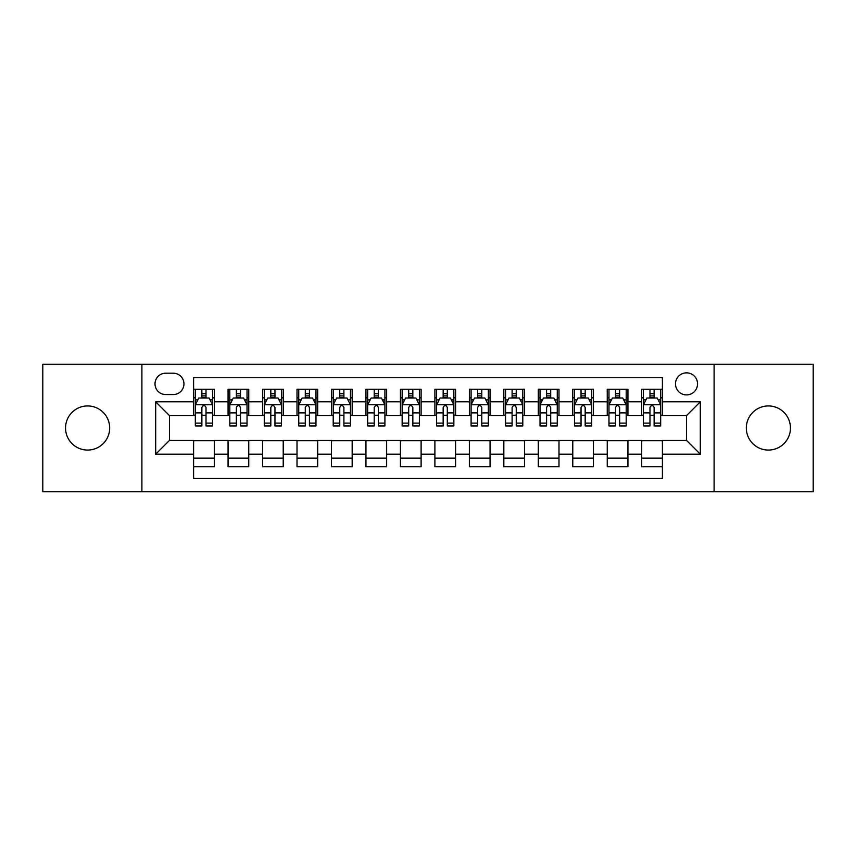 <?xml version="1.0" encoding="UTF-8"?>
<svg xmlns="http://www.w3.org/2000/svg" width="856" height="856" viewBox="0 0 856 856"><rect width="100%" height="100%" fill="white"/><g stroke="black" fill="none" stroke-linecap="round" stroke-linejoin="round"><path stroke-width="1.28" d="M768.388 405.937A22.063 22.063 0 0 0 746.325 428A22.063 22.063 0 0 0 768.388 450.063A22.063 22.063 0 0 0 790.452 428A22.063 22.063 0 0 0 768.388 405.937M87.612 405.937A22.063 22.063 0 0 0 65.548 428A22.063 22.063 0 0 0 87.612 450.063A22.063 22.063 0 0 0 109.675 428A22.063 22.063 0 0 0 87.612 405.937M686.523 372.852A11.032 11.032 0 0 0 675.491 383.884A11.032 11.032 0 0 0 686.523 394.905A11.032 11.032 0 0 0 697.554 383.884A11.032 11.032 0 0 0 686.523 372.852M714.097 491.772L813.2 491.772L813.2 364.228L714.097 364.228L714.097 491.772L141.903 491.772L141.903 364.228L42.8 364.228L42.8 491.772L141.903 491.772M662.394 389.223L641.711 389.223L641.711 401.806L627.93 401.806L627.93 415.588L641.711 415.588L641.711 401.806M627.93 401.806L627.93 389.223L607.246 389.223L607.246 401.806L593.454 401.806L593.454 415.588L607.246 415.588L607.246 401.806M593.454 401.806L593.454 389.223L572.771 389.223L572.771 401.806L558.989 401.806L558.989 415.588L572.771 415.588L572.771 401.806M558.989 401.806L558.989 389.223L538.306 389.223L538.306 401.806L524.514 401.806L524.514 415.588L538.306 415.588L538.306 401.806M524.514 401.806L524.514 389.223L503.831 389.223L503.831 401.806L490.049 401.806L490.049 415.588L503.831 415.588L503.831 401.806M490.049 401.806L490.049 389.223L469.366 389.223L469.366 401.806L455.574 401.806L455.574 415.588L469.366 415.588L469.366 401.806M455.574 401.806L455.574 389.223L434.891 389.223L434.891 401.806L421.109 401.806L421.109 415.588L434.891 415.588L434.891 401.806M421.109 401.806L421.109 389.223L400.426 389.223L400.426 401.806L386.634 401.806L386.634 415.588L400.426 415.588L400.426 401.806M386.634 401.806L386.634 389.223L365.951 389.223L365.951 401.806L352.169 401.806L352.169 415.588L365.951 415.588L365.951 401.806M352.169 401.806L352.169 389.223L331.486 389.223L331.486 401.806L317.694 401.806L317.694 415.588L331.486 415.588L331.486 401.806M317.694 401.806L317.694 389.223L297.011 389.223L297.011 401.806L283.229 401.806L283.229 415.588L297.011 415.588L297.011 401.806M283.229 401.806L283.229 389.223L262.546 389.223L262.546 401.806L248.754 401.806L248.754 415.588L262.546 415.588L262.546 401.806M248.754 401.806L248.754 389.223L228.071 389.223L228.071 415.588L214.289 415.588L214.289 389.223L193.606 389.223M193.606 466.777L214.289 466.777L214.289 440.412L228.071 440.412L228.071 466.777L248.754 466.777L248.754 440.412L262.546 440.412L262.546 454.194L248.754 454.194M262.546 454.194L262.546 466.777L283.229 466.777L283.229 440.412L297.011 440.412L297.011 454.194L283.229 454.194M297.011 454.194L297.011 466.777L317.694 466.777L317.694 440.412L331.486 440.412L331.486 454.194L317.694 454.194M331.486 454.194L331.486 466.777L352.169 466.777L352.169 440.412L365.951 440.412L365.951 454.194L352.169 454.194M365.951 454.194L365.951 466.777L386.634 466.777L386.634 440.412L400.426 440.412L400.426 454.194L386.634 454.194M400.426 454.194L400.426 466.777L421.109 466.777L421.109 440.412L434.891 440.412L434.891 454.194L421.109 454.194M434.891 454.194L434.891 466.777L455.574 466.777L455.574 440.412L469.366 440.412L469.366 454.194L455.574 454.194M469.366 454.194L469.366 466.777L490.049 466.777L490.049 440.412L503.831 440.412L503.831 454.194L490.049 454.194M503.831 454.194L503.831 466.777L524.514 466.777L524.514 440.412L538.306 440.412L538.306 454.194L524.514 454.194M538.306 454.194L538.306 466.777L558.989 466.777L558.989 440.412L572.771 440.412L572.771 454.194L558.989 454.194M572.771 454.194L572.771 466.777L593.454 466.777L593.454 440.412L607.246 440.412L607.246 454.194L593.454 454.194M607.246 454.194L607.246 466.777L627.93 466.777L627.93 440.412L641.711 440.412L641.711 454.194L627.93 454.194M165.69 394.562L173.265 394.562A10.689 10.689 0 0 0 183.954 383.884A10.689 10.689 0 0 0 173.265 373.195L165.69 373.195A10.689 10.689 0 0 0 155 383.884A10.689 10.689 0 0 0 165.69 394.562M714.097 364.228L141.903 364.228M662.394 401.806L662.394 377.678L193.606 377.678L193.606 415.588L169.477 415.588L169.477 440.412L193.606 440.412L193.606 478.322L662.394 478.322L662.394 440.412L686.523 440.412L686.523 415.588L662.394 415.588L662.394 401.806L700.315 401.806L700.315 454.194L662.394 454.194M193.606 454.194L155.685 454.194L155.685 401.806L193.606 401.806M641.711 454.194L641.711 466.777L662.394 466.777M193.606 397.837L195.329 397.837M201.877 397.837L206.018 397.837M212.566 397.837L214.289 397.837M193.606 415.246L195.329 415.246M201.877 415.246L206.018 415.246M212.566 415.246L214.289 415.246M193.606 440.754L214.289 440.754M193.606 458.163L214.289 458.163M228.071 415.246L229.804 415.246M236.352 415.246L240.483 415.246M247.031 415.246L248.754 415.246M228.071 397.837L229.804 397.837M236.352 397.837L240.483 397.837M247.031 397.837L248.754 397.837M228.071 440.754L248.754 440.754M228.071 458.163L248.754 458.163M262.546 440.754L283.229 440.754M262.546 458.163L283.229 458.163M262.546 397.837L264.269 397.837M270.817 397.837L274.958 397.837M281.506 397.837L283.229 397.837M262.546 415.246L264.269 415.246M270.817 415.246L274.958 415.246M281.506 415.246L283.229 415.246M297.011 440.754L317.694 440.754M297.011 458.163L317.694 458.163M297.011 397.837L298.733 397.837M305.292 397.837L309.423 397.837M315.971 397.837L317.694 397.837M297.011 415.246L298.733 415.246M305.292 415.246L309.423 415.246M315.971 415.246L317.694 415.246M331.486 440.754L352.169 440.754M331.486 458.163L352.169 458.163M331.486 397.837L333.209 397.837M339.757 397.837L343.898 397.837M350.446 397.837L352.169 397.837M331.486 415.246L333.209 415.246M339.757 415.246L343.898 415.246M350.446 415.246L352.169 415.246M365.951 440.754L386.634 440.754M365.951 458.163L386.634 458.163M365.951 397.837L367.673 397.837M374.222 397.837L378.363 397.837M384.911 397.837L386.634 397.837M365.951 415.246L367.673 415.246M374.222 415.246L378.363 415.246M384.911 415.246L386.634 415.246M400.426 440.754L421.109 440.754M400.426 458.163L421.109 458.163M400.426 397.837L402.149 397.837M408.697 397.837L412.838 397.837M419.387 397.837L421.109 397.837M400.426 415.246L402.149 415.246M408.697 415.246L412.838 415.246M419.387 415.246L421.109 415.246M434.891 440.754L455.574 440.754M434.891 458.163L455.574 458.163M434.891 397.837L436.614 397.837M443.162 397.837L447.303 397.837M453.851 397.837L455.574 397.837M434.891 415.246L436.614 415.246M443.162 415.246L447.303 415.246M453.851 415.246L455.574 415.246M469.366 440.754L490.049 440.754M469.366 458.163L490.049 458.163M469.366 397.837L471.089 397.837M477.637 397.837L481.778 397.837M488.327 397.837L490.049 397.837M469.366 415.246L471.089 415.246M477.637 415.246L481.778 415.246M488.327 415.246L490.049 415.246M503.831 440.754L524.514 440.754M503.831 458.163L524.514 458.163M503.831 397.837L505.554 397.837M512.102 397.837L516.243 397.837M522.791 397.837L524.514 397.837M503.831 415.246L505.554 415.246M512.102 415.246L516.243 415.246M522.791 415.246L524.514 415.246M538.306 440.754L558.989 440.754M538.306 458.163L558.989 458.163M538.306 397.837L540.029 397.837M546.577 397.837L550.708 397.837M557.267 397.837L558.989 397.837M538.306 415.246L540.029 415.246M546.577 415.246L550.708 415.246M557.267 415.246L558.989 415.246M572.771 440.754L593.454 440.754M572.771 458.163L593.454 458.163M572.771 397.837L574.494 397.837M581.042 397.837L585.183 397.837M591.731 397.837L593.454 397.837M572.771 415.246L574.494 415.246M581.042 415.246L585.183 415.246M591.731 415.246L593.454 415.246M607.246 440.754L627.93 440.754M607.246 458.163L627.93 458.163M607.246 397.837L608.969 397.837M615.518 397.837L619.648 397.837M626.196 397.837L627.93 397.837M607.246 415.246L608.969 415.246M615.518 415.246L619.648 415.246M626.196 415.246L627.93 415.246M641.711 440.754L662.394 440.754M641.711 458.163L662.394 458.163M641.711 397.837L643.434 397.837M649.982 397.837L654.123 397.837M660.672 397.837L662.394 397.837M641.711 415.246L643.434 415.246M649.982 415.246L654.123 415.246M660.672 415.246L662.394 415.246M169.477 415.588L155.685 401.806M169.477 440.412L155.685 454.194M700.315 401.806L686.523 415.588M700.315 454.194L686.523 440.412M206.018 393.707L201.877 393.707M212.566 423.121L206.018 423.121L206.018 425.935L212.566 425.935L212.566 404.909L209.121 398.008L198.774 398.008L195.329 404.909L195.329 425.935L201.877 425.935L201.877 423.121L195.329 423.121M195.329 404.909L195.329 389.223M212.566 404.909L212.566 389.223M201.877 398.008L201.877 389.223M206.018 389.223L206.018 398.008M206.018 423.121L206.018 407.488C204.638 404.835 203.257 404.835 201.877 407.488L201.877 423.121M240.483 393.707L236.352 393.707M247.031 423.121L240.483 423.121L240.483 425.935L247.031 425.935L247.031 404.909L243.586 398.008L233.249 398.008L229.804 404.909L229.804 425.935L236.352 425.935L236.352 423.121L229.804 423.121M229.804 404.909L229.804 389.223M247.031 404.909L247.031 389.223M236.352 398.008L236.352 389.223M240.483 389.223L240.483 398.008M240.483 423.121L240.483 407.488C239.102 404.835 237.733 404.835 236.352 407.488L236.352 423.121M274.958 393.707L270.817 393.707M281.506 423.121L274.958 423.121L274.958 425.935L281.506 425.935L281.506 404.909L278.061 398.008L267.714 398.008L264.269 404.909L264.269 425.935L270.817 425.935L270.817 423.121L264.269 423.121M264.269 404.909L264.269 389.223M281.506 404.909L281.506 389.223M270.817 398.008L270.817 389.223M274.958 389.223L274.958 398.008M274.958 423.121L274.958 407.488C273.578 404.835 272.197 404.835 270.817 407.488L270.817 423.121M309.423 393.707L305.292 393.707M315.971 423.121L309.423 423.121L309.423 425.935L315.971 425.935L315.971 404.909L312.526 398.008L302.189 398.008L298.733 404.909L298.733 425.935L305.292 425.935L305.292 423.121L298.733 423.121M298.733 404.909L298.733 389.223M315.971 404.909L315.971 389.223M305.292 398.008L305.292 389.223M309.423 389.223L309.423 398.008M309.423 423.121L309.423 407.488C308.042 404.835 306.673 404.835 305.292 407.488L305.292 423.121M343.898 393.707L339.757 393.707M350.446 423.121L343.898 423.121L343.898 425.935L350.446 425.935L350.446 404.909L347.001 398.008L336.654 398.008L333.209 404.909L333.209 425.935L339.757 425.935L339.757 423.121L333.209 423.121M333.209 404.909L333.209 389.223M350.446 404.909L350.446 389.223M339.757 398.008L339.757 389.223M343.898 389.223L343.898 398.008M343.898 423.121L343.898 407.488C342.518 404.835 341.137 404.835 339.757 407.488L339.757 423.121M378.363 393.707L374.222 393.707M384.911 423.121L378.363 423.121L378.363 425.935L384.911 425.935L384.911 404.909L381.466 398.008L371.13 398.008L367.673 404.909L367.673 425.935L374.222 425.935L374.222 423.121L367.673 423.121M367.673 404.909L367.673 389.223M384.911 404.909L384.911 389.223M374.222 398.008L374.222 389.223M378.363 389.223L378.363 398.008M378.363 423.121L378.363 407.488C376.982 404.835 375.613 404.835 374.222 407.488L374.222 423.121M412.838 393.707L408.697 393.707M419.387 423.121L412.838 423.121L412.838 425.935L419.387 425.935L419.387 404.909L415.93 398.008L405.594 398.008L402.149 404.909L402.149 425.935L408.697 425.935L408.697 423.121L402.149 423.121M402.149 404.909L402.149 389.223M419.387 404.909L419.387 389.223M408.697 398.008L408.697 389.223M412.838 389.223L412.838 398.008M412.838 423.121L412.838 407.488C411.458 404.835 410.078 404.835 408.697 407.488L408.697 423.121M447.303 393.707L443.162 393.707M453.851 423.121L447.303 423.121L447.303 425.935L453.851 425.935L453.851 404.909L450.406 398.008L440.07 398.008L436.614 404.909L436.614 425.935L443.162 425.935L443.162 423.121L436.614 423.121M436.614 404.909L436.614 389.223M453.851 404.909L453.851 389.223M443.162 398.008L443.162 389.223M447.303 389.223L447.303 398.008M447.303 423.121L447.303 407.488C445.923 404.835 444.542 404.835 443.162 407.488L443.162 423.121M481.778 393.707L477.637 393.707M488.327 423.121L481.778 423.121L481.778 425.935L488.327 425.935L488.327 404.909L484.87 398.008L474.534 398.008L471.089 404.909L471.089 425.935L477.637 425.935L477.637 423.121L471.089 423.121M471.089 404.909L471.089 389.223M488.327 404.909L488.327 389.223M477.637 398.008L477.637 389.223M481.778 389.223L481.778 398.008M481.778 423.121L481.778 407.488C480.398 404.835 479.018 404.835 477.637 407.488L477.637 423.121M516.243 393.707L512.102 393.707M522.791 423.121L516.243 423.121L516.243 425.935L522.791 425.935L522.791 404.909L519.346 398.008L508.999 398.008L505.554 404.909L505.554 425.935L512.102 425.935L512.102 423.121L505.554 423.121M505.554 404.909L505.554 389.223M522.791 404.909L522.791 389.223M512.102 398.008L512.102 389.223M516.243 389.223L516.243 398.008M516.243 423.121L516.243 407.488C514.863 404.835 513.482 404.835 512.102 407.488L512.102 423.121M550.708 393.707L546.577 393.707M557.267 423.121L550.708 423.121L550.708 425.935L557.267 425.935L557.267 404.909L553.811 398.008L543.474 398.008L540.029 404.909L540.029 425.935L546.577 425.935L546.577 423.121L540.029 423.121M540.029 404.909L540.029 389.223M557.267 404.909L557.267 389.223M546.577 398.008L546.577 389.223M550.708 389.223L550.708 398.008M550.708 423.121L550.708 407.488C549.338 404.835 547.958 404.835 546.577 407.488L546.577 423.121M585.183 393.707L581.042 393.707M591.731 423.121L585.183 423.121L585.183 425.935L591.731 425.935L591.731 404.909L588.286 398.008L577.939 398.008L574.494 404.909L574.494 425.935L581.042 425.935L581.042 423.121L574.494 423.121M574.494 404.909L574.494 389.223M591.731 404.909L591.731 389.223M581.042 398.008L581.042 389.223M585.183 389.223L585.183 398.008M585.183 423.121L585.183 407.488C583.803 404.835 582.422 404.835 581.042 407.488L581.042 423.121M619.648 393.707L615.518 393.707M626.196 423.121L619.648 423.121L619.648 425.935L626.196 425.935L626.196 404.909L622.751 398.008L612.415 398.008L608.969 404.909L608.969 425.935L615.518 425.935L615.518 423.121L608.969 423.121M608.969 404.909L608.969 389.223M626.196 404.909L626.196 389.223M615.518 398.008L615.518 389.223M619.648 389.223L619.648 398.008M619.648 423.121L619.648 407.488C618.278 404.835 616.898 404.835 615.518 407.488L615.518 423.121M654.123 393.707L649.982 393.707M660.672 423.121L654.123 423.121L654.123 425.935L660.672 425.935L660.672 404.909L657.226 398.008L646.879 398.008L643.434 404.909L643.434 425.935L649.982 425.935L649.982 423.121L643.434 423.121M643.434 404.909L643.434 389.223M660.672 404.909L660.672 389.223M649.982 398.008L649.982 389.223M654.123 389.223L654.123 398.008M654.123 423.121L654.123 407.488C652.743 404.835 651.363 404.835 649.982 407.488L649.982 423.121M228.071 454.194L214.289 454.194M228.071 401.806L214.289 401.806M212.481 404.738L195.414 404.738M195.329 399.913L197.832 399.913M210.062 399.913L212.566 399.913M201.877 412.892L195.329 412.892M212.566 412.892L206.018 412.892M206.018 395.9L201.877 395.9M246.945 404.738L229.889 404.738M229.804 399.913L232.297 399.913M244.538 399.913L247.031 399.913M236.352 412.892L229.804 412.892M247.031 412.892L240.483 412.892M240.483 395.9L236.352 395.9M281.421 404.738L264.354 404.738M264.269 399.913L266.772 399.913M279.002 399.913L281.506 399.913M270.817 412.892L264.269 412.892M281.506 412.892L274.958 412.892M274.958 395.9L270.817 395.9M315.885 404.738L298.83 404.738M298.733 399.913L301.237 399.913M313.478 399.913L315.971 399.913M305.292 412.892L298.733 412.892M315.971 412.892L309.423 412.892M309.423 395.9L305.292 395.9M350.361 404.738L333.294 404.738M333.209 399.913L335.702 399.913M347.943 399.913L350.446 399.913M339.757 412.892L333.209 412.892M350.446 412.892L343.898 412.892M343.898 395.9L339.757 395.9M384.825 404.738L367.759 404.738M367.673 399.913L370.177 399.913M382.418 399.913L384.911 399.913M374.222 412.892L367.673 412.892M384.911 412.892L378.363 412.892M378.363 395.9L374.222 395.9M419.301 404.738L402.234 404.738M402.149 399.913L404.642 399.913M416.883 399.913L419.387 399.913M408.697 412.892L402.149 412.892M419.387 412.892L412.838 412.892M412.838 395.9L408.697 395.9M453.766 404.738L436.699 404.738M436.614 399.913L439.117 399.913M451.358 399.913L453.851 399.913M443.162 412.892L436.614 412.892M453.851 412.892L447.303 412.892M447.303 395.9L443.162 395.9M488.241 404.738L471.175 404.738M471.089 399.913L473.582 399.913M485.823 399.913L488.327 399.913M477.637 412.892L471.089 412.892M488.327 412.892L481.778 412.892M481.778 395.9L477.637 395.9M522.706 404.738L505.639 404.738M505.554 399.913L508.057 399.913M520.298 399.913L522.791 399.913M512.102 412.892L505.554 412.892M522.791 412.892L516.243 412.892M516.243 395.9L512.102 395.9M557.17 404.738L540.115 404.738M540.029 399.913L542.522 399.913M554.763 399.913L557.267 399.913M546.577 412.892L540.029 412.892M557.267 412.892L550.708 412.892M550.708 395.9L546.577 395.9M591.646 404.738L574.579 404.738M574.494 399.913L576.998 399.913M589.228 399.913L591.731 399.913M581.042 412.892L574.494 412.892M591.731 412.892L585.183 412.892M585.183 395.9L581.042 395.9M626.111 404.738L609.055 404.738M608.969 399.913L611.462 399.913M623.703 399.913L626.196 399.913M615.518 412.892L608.969 412.892M626.196 412.892L619.648 412.892M619.648 395.9L615.518 395.9M660.586 404.738L643.519 404.738M643.434 399.913L645.938 399.913M658.168 399.913L660.672 399.913M649.982 412.892L643.434 412.892M660.672 412.892L654.123 412.892M654.123 395.9L649.982 395.9"/></g></svg>
